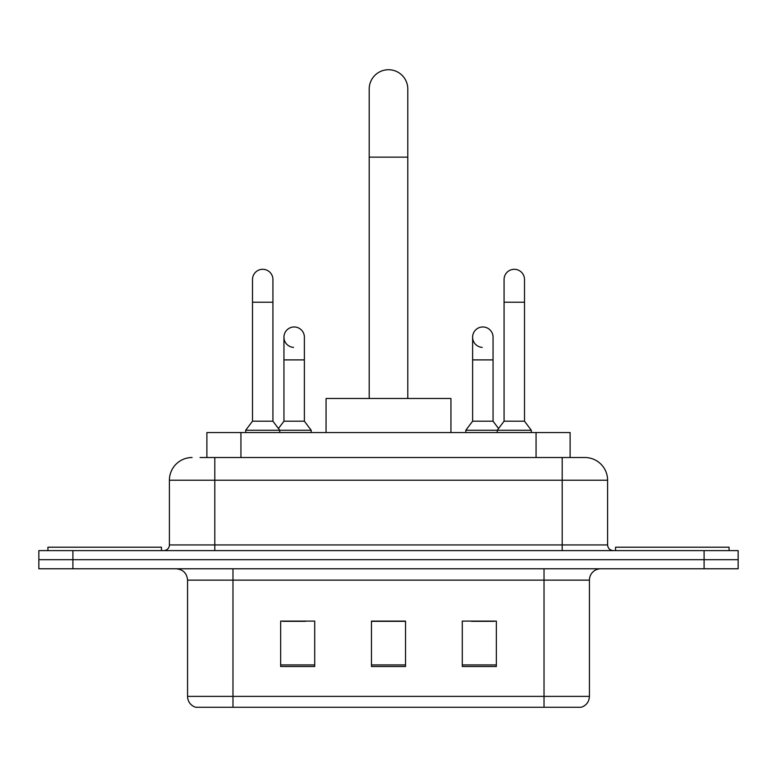<?xml version="1.0" encoding="UTF-8"?>
<svg xmlns="http://www.w3.org/2000/svg" width="777" height="777" viewBox="0 0 777 777"><rect width="100%" height="100%" fill="white"/><g stroke="black" fill="none" stroke-linecap="round" stroke-linejoin="round"><path stroke-width="1.17" d="M206.886 457.517L206.886 432.546L570.114 432.546L570.114 457.517M200.573 457.517L584.547 457.517M200.058 457.517L214.811 457.517L214.811 480.225L169.405 480.225L169.405 544.93A5.672 5.672 0 0 1 163.724 550.611M192.104 457.517A22.708 22.708 0 0 0 169.405 480.225M584.896 457.517A22.708 22.708 0 0 1 607.595 480.225L607.595 544.93C607.935 548.377 609.828 550.271 613.276 550.611M72.902 550.611L38.85 550.611L38.85 559.693L72.902 559.693L38.85 559.693L38.85 568.774L72.902 568.774L72.902 559.693L704.098 559.693L72.902 559.693L72.902 550.611L704.098 550.611L704.098 559.693L738.15 559.693L704.098 559.693L704.098 568.774L72.902 568.774M704.098 568.774L738.15 568.774L738.15 550.611L704.098 550.611M589.432 696.377C589.121 701.816 586.392 705.448 581.264 707.274L544.026 707.274L544.026 696.377L589.432 696.377L589.432 580.128A11.354 11.354 0 0 1 600.786 568.774M187.568 696.377L232.974 696.377L232.974 707.274L544.026 707.274L195.736 707.274A11.354 11.354 0 0 1 187.568 696.377L187.568 580.128C186.888 573.232 183.11 569.444 176.214 568.774M496.348 666.52L496.348 621.105L462.286 621.105L462.286 666.52L496.348 666.52M314.714 666.52L314.714 621.105L280.652 621.105L280.652 666.52L314.714 666.52M405.526 666.52L405.526 621.105L371.474 621.105L371.474 666.52L405.526 666.52M282.809 621.338L305.516 621.338M471.484 621.338L494.191 621.338M405.526 621.338L371.474 621.338M161.451 550.611L161.451 547.202L47.931 547.202L47.931 550.611M369.201 398.494L369.201 89.025A19.299 19.299 0 0 1 388.5 69.726A19.299 19.299 0 0 1 407.799 89.025A19.299 19.299 0 0 0 388.5 69.726M407.799 398.494L407.799 89.025M450.942 432.546L450.942 398.494L326.058 398.494L326.058 432.546M729.069 550.611L729.069 547.202L615.549 547.202L615.549 550.611M252.496 302.224L272.931 302.224L272.931 421.192L252.496 421.192L252.496 279.516A10.218 10.218 0 0 1 263.354 269.318A10.218 10.218 0 0 1 272.931 279.516A10.218 10.218 0 0 0 263.354 269.318M252.496 421.192L245.687 430.273L245.687 432.546M272.931 421.192L279.749 430.273L245.687 430.273M304.38 421.192L304.38 359.897L283.945 359.897L283.945 421.192L304.38 421.192L311.188 430.273L279.749 430.273L279.749 432.546M504.069 302.224L524.504 302.224L524.504 421.192L504.069 421.192L504.069 279.516A10.218 10.218 0 0 1 514.928 269.318A10.218 10.218 0 0 1 524.504 279.516A10.218 10.218 0 0 0 514.928 269.318M504.069 421.192L497.251 430.273L497.251 432.546M524.504 421.192L531.313 430.273L465.812 430.273L465.812 432.546M531.313 430.273L531.313 432.546M293.521 347.387A10.218 10.218 0 0 1 283.945 337.189A10.218 10.218 0 0 1 294.804 326.991A10.218 10.218 0 0 1 304.38 337.189L304.38 359.897M283.945 421.192L278.438 428.535M311.188 430.273L311.188 432.546M482.196 347.387A10.218 10.218 0 0 1 472.62 337.189A10.218 10.218 0 0 1 483.479 326.991A10.218 10.218 0 0 1 493.055 337.189L493.055 359.897L472.62 359.897L472.62 337.189M493.055 359.897L493.055 421.192L472.62 421.192L472.62 359.897M472.62 421.192L465.812 430.273M493.055 421.192L498.562 428.535M240.938 457.517L240.938 432.546M536.062 457.517L536.062 432.546M214.811 550.611L214.811 544.93L607.595 544.93M169.405 544.93L214.811 544.93L214.811 480.225L562.189 480.225L562.189 550.611M607.595 480.225L562.189 480.225L562.189 457.517M544.026 568.774L544.026 580.128L187.568 580.128M589.432 580.128L544.026 580.128L544.026 696.377L232.974 696.377L232.974 568.774M405.526 664.937L371.474 664.937M314.714 664.937L280.652 664.937M496.348 664.937L462.286 664.937M369.201 157.139L407.799 157.139M272.931 302.224L272.931 279.516M524.504 302.224L524.504 279.516M283.945 359.897L283.945 337.189"/></g></svg>
